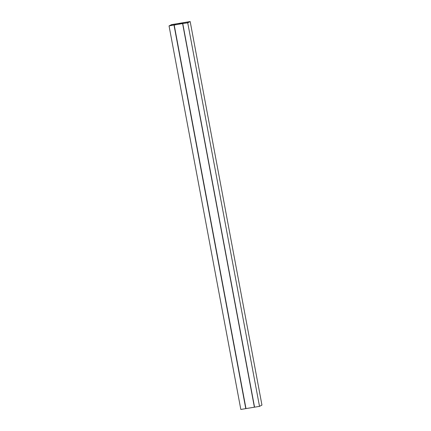 <?xml version="1.0" encoding="UTF-8"?>
<svg xmlns="http://www.w3.org/2000/svg" width="431" height="431" viewBox="0 0 431 431"><rect width="100%" height="100%" fill="white"/><g stroke="black" fill="none" stroke-linecap="round" stroke-linejoin="round"><path stroke-width="0.65" d="M182.211 22.908L171.845 24.626L169.631 25.779L175.072 24.772L169.049 25.914L171.49 24.642L190.173 21.55L187.733 22.827L182.545 23.538L187.383 22.843L189.592 21.69L182.211 22.908L182.34 23.592M171.985 25.391L171.845 24.626M174 25.095L245.778 408.631L174.07 25.063M245.778 408.631L240.827 409.45L169.049 25.914M187.733 22.827L259.51 406.358L261.951 405.086L190.173 21.55M259.51 406.358L254.559 407.176L182.782 23.646M180.955 23.215L181.079 23.888M180.018 23.339L180.153 24.044M179.926 23.387L180.05 24.061M175.444 24.82L183.267 23.349L174.21 25.052L245.988 408.588L254.392 407.198L182.62 23.662M254.392 407.198L182.771 23.586M175.412 24.648L174.21 25.052M181.979 23.026L182.108 23.71M181.747 23.085L181.877 23.759M179.134 23.516L179.258 24.19M178.994 23.533L179.118 24.211L178.984 23.527"/></g></svg>
